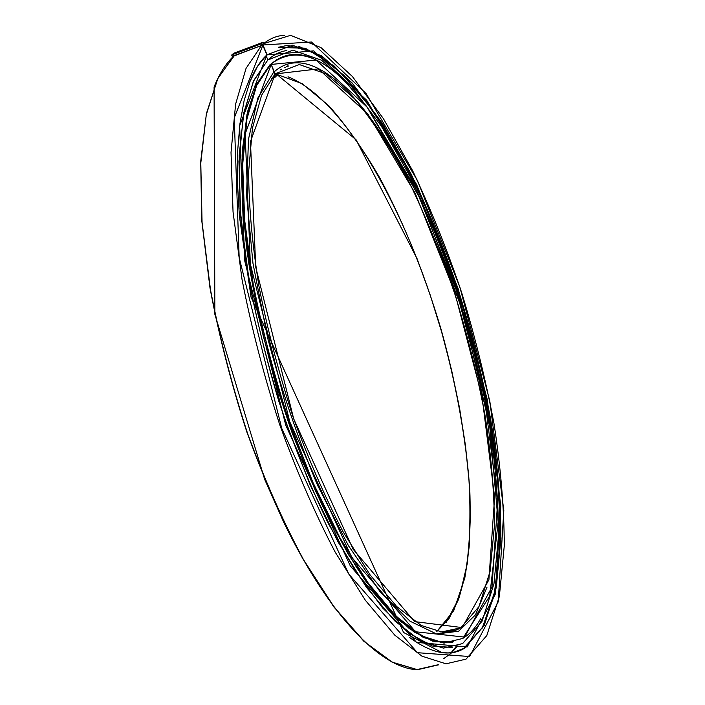 <?xml version="1.0" encoding="UTF-8"?>
<svg xmlns="http://www.w3.org/2000/svg" width="705" height="705" viewBox="0 0 705 705"><rect width="100%" height="100%" fill="white"/><g stroke="black" fill="none" stroke-linecap="round" stroke-linejoin="round"><path stroke-width="1.06" d="M273.126 76.44L274.501 75.717L275.135 77.197L271.478 78.37M232.676 57.052L231.822 54.902L261.053 43.913L261.687 45.42L233.531 55.818L261.678 45.42M276.316 73.954L277.012 75.215L275.223 77.109L276.924 75.435M277.003 75.364L275.214 76.968L274.73 75.823L276.298 73.963L273.434 76.105M263.644 43.551L261.784 45.182L261.291 44.027L262.93 42.274L263.652 43.534L261.775 45.34M262.533 44.679L266.869 54.911L313.743 50.866L366.662 100.242L416.637 184.587L458.091 288.495L487.261 399.559L500.797 506.155L495.157 594.606L467.151 646.978L416.488 642.37L350.253 565.815L285.754 425.238L244.697 260.735L239.63 125.772L267.001 54.567L262.965 44.961L311.46 42.018L366.036 93.474L417.369 180.418L459.863 287.085L489.799 401.004L503.802 510.535L498.215 601.832L469.601 656.531L417.43 652.689L348.808 574.099L281.753 428.411L239.171 257.572L234.227 117.902L262.947 44.979M266.067 55.66L267.882 59.96C273.699 54.655 280.026 51.518 286.873 50.54M278.528 47.244L287.226 45.42M298.532 46.222L323.569 57.828C340.868 71.558 358.052 90.231 375.13 113.84C408.794 164.291 438.889 231.372 461.563 302.727C483.401 374.478 497.298 448.636 500.03 513.592C500.391 545.124 498.144 573.297 493.28 598.122L482.035 628.472M464.234 648.336L462.163 649.516M266.085 55.651L267.891 59.96M452.636 647.446L432.244 646L408.68 633.081L382.683 608.045L355.302 570.944L327.86 522.705C309.98 485.604 293.659 445.207 278.907 401.515C265.503 356.95 254.928 312.932 247.191 269.451L240.088 208.627L239.118 155.541L243.912 112.386L253.782 80.423L267.821 60.022L253.298 81.489L243.331 115.479L238.924 161.507L240.828 218.048L249.385 282.485C258.33 328.292 270.218 374.152 285.049 420.074L310.068 484.776L337.801 541.519L366.512 587.424L394.544 620.735L420.524 640.863L443.445 648.124L462.63 643.577L482.097 621.175L493.967 583.758L498.585 535.236C498.338 498.664 494.972 459.651 488.495 418.206C480.458 376.179 469.988 334.205 457.087 292.284C442.987 250.998 427.124 212.046 409.482 175.422L381.352 126.169L351.592 86.689L321.506 60.207L292.866 50.178L267.9 59.943M438.175 664.736L417.06 669.556L392.042 662.101L363.842 641.268L333.597 606.617L302.798 558.757C282.502 520.819 263.837 478.51 246.803 431.839C231.275 383.802 218.999 335.818 209.984 287.913L201.753 220.559L200.705 161.516L206.424 113.505L218.004 78.079L234.324 55.695M274.968 74.519L271.196 64.437L270.112 64.534L256.338 84.794L246.697 116.448L242.071 159.101L243.137 211.509C246.759 250.636 253.465 292.126 263.256 335.985L281.621 401.453L304.287 464.128C321.083 503.423 338.62 537.994 356.889 567.851L383.828 604.194L409.394 628.649L432.544 641.153L452.557 642.361M257.36 82.626L247.746 111.055L242.467 149.337C241.242 179.449 242.767 213.368 247.058 251.086C255.483 309.565 271.134 372.866 292.126 432.888L314.897 489.49C331.288 524.379 348.067 554.703 365.243 580.462L390.332 611.491L413.941 631.909L435.267 641.814L453.747 641.823M284.071 56.426L276.774 59.669L269.971 64.834M443.568 632.262C449.834 632.367 455.545 630.887 460.7 627.82L442.705 632.235L421.123 625.432L396.607 606.441L370.134 574.972L343.018 531.632C325.067 497.333 308.42 459.122 293.095 417.016C279.013 373.65 267.671 330.293 259.07 286.926C252.328 244.802 248.847 206.486 248.609 171.976L252.46 127.975L261.573 95.316L275.188 73.946L271.178 64.446L270.103 64.552L256.62 84.054L247.023 114.254L242.123 154.818L242.52 204.661L248.565 261.907C255.386 302.947 264.877 344.789 277.056 387.433C290.539 429.512 305.644 468.904 322.352 505.635L348.27 554.289L374.558 593.099L399.946 620.938L423.414 637.505L444.203 643.163M446.177 622.489L459.255 597.54L467.239 563.771C470.147 537.659 470.684 509.028 468.843 477.867C464.392 429.442 454.989 379.598 440.616 328.345C406.679 211.359 344.939 99.158 288.01 76.81M440.872 632.094L460.7 627.82L478.959 606.635L490.125 571.261L494.461 525.296C494.205 490.583 490.988 453.509 484.811 414.055C477.153 374.038 467.159 334.047 454.857 294.1C441.409 254.769 426.296 217.704 409.517 182.895C391.98 149.998 373.676 121.991 354.615 98.859L326.221 73.928L299.281 64.534L275.523 73.628M262.93 42.274L261.062 43.913L231.822 54.902L233.796 53.236L262.921 42.282L261.053 43.913L231.822 54.902L232.597 57.131L231.725 55.14M233.531 55.818L233.364 56.277M271.284 78.608L275.135 77.197L271.284 78.608M278.642 47.491L305.247 48.178L334.223 66.058L363.718 97.942L392.324 140.736C419.916 189.407 444.185 247.12 463.432 308.296C481.559 369.922 493.897 432.324 498.928 490.16L500.127 544.286L494.972 590.905L482.934 626.824L463.714 648.45L453.544 652.372M267.01 54.778L292.469 45.243L321.603 55.792L352.156 82.987L382.33 123.287L410.812 173.404C428.658 210.61 444.714 250.152 458.964 292.02C472.015 334.531 482.599 377.078 490.724 419.678C497.281 461.687 500.682 501.237 500.938 538.329L496.258 587.573L484.212 625.555L464.436 648.3C449.79 657.175 431.407 653.5 409.305 637.258M248.962 84.054C253.738 71.249 259.581 61.661 266.481 55.272L266.869 54.911M438.572 664.833L417.527 669.715L392.597 662.4L364.494 641.753L334.32 607.358L303.582 559.788C283.304 522.044 264.631 479.92 247.561 433.425C231.98 385.512 219.625 337.616 210.487 289.729L202.062 222.304L200.793 163.058L206.274 114.73L217.633 78.898L233.752 56.056L261.493 45.49L246.054 68.35L235.629 104.076L231.02 152.447L233.047 211.914L242.071 279.718C251.5 327.931 264.031 376.197 279.665 424.525C296.699 471.451 315.214 513.998 335.201 552.156L365.375 600.29L394.791 635.17L422.013 656.196L446.001 663.81L466.075 659.122L486.785 635.61L499.369 596.368L504.295 545.617C504.093 507.477 500.665 466.816 493.993 423.635C485.701 379.783 474.914 336.074 461.625 292.487C447.12 249.535 430.755 208.883 412.54 170.531L383.414 118.651L352.438 76.545L320.925 47.552L290.583 35.338L263.661 43.613C270.112 38.44 277.1 35.655 284.644 35.25M418.585 669.75C382.7 669.627 330.275 618.214 283.674 522.123L264.639 479.312L214.858 314.307L214.082 86.988C219.546 73.435 226.102 63.124 233.752 56.056L234.034 55.801M273.364 72.597L257.863 97.995L248.468 139.308L246.556 195.373L252.954 263.221L267.688 338.144C281.401 389.803 298.012 438.836 317.541 485.225L348.455 545.688L380.039 591.68L410.019 621.193L436.606 633.989L458.638 631.222L475.487 614.848L486.988 587.221M409.244 182.375C366.829 97.731 310.411 39.709 274.28 71.743M270.826 64.287L256.62 85.552L246.917 119.127L242.687 164.512L244.661 220.189L253.157 283.586C261.987 328.618 273.699 373.703 288.292 418.823L312.888 482.387L340.136 538.144L368.336 583.264L395.866 616.02L421.387 635.813L443.894 642.96L462.744 638.457C469.697 634.297 475.619 627.776 480.493 618.911M318.924 61.485C300.824 51.315 284.873 52.17 271.072 64.049L270.843 64.27M271.178 64.446L245.173 133.844L250.345 263.97L289.834 422.004L351.724 557.338L415.509 631.759L464.604 637.109L491.975 587.08L497.668 501.59L484.608 398.043L456.241 289.958L415.88 188.949L367.305 107.301L316.096 60.031L271.196 64.437M275.188 73.946L250.46 141.555L255.712 267.036L293.712 418.92L353.135 549.248L414.575 621.59L462.154 627.582L488.9 579.792L494.619 497.148L482.026 396.562L454.434 291.394L415.139 193.196L367.939 114.157L318.378 68.896L275.206 73.937M275.858 73.672L275.197 73.91M436.844 631.504L453.773 610.583L464.762 578.232C469.257 552.006 470.931 522.493 469.786 489.693C466.075 438.325 456.549 385.018 441.207 329.755C424.815 274.791 404.511 224.463 380.295 178.762C363.789 150.2 346.631 125.869 328.83 105.75L302.225 83.666L276.633 74.289L356.069 139.74L417.087 258.717L430.262 295.175L441.841 332.593L451.658 370.46L459.581 408.239L465.441 445.384L469.098 481.303L470.385 515.381L469.16 546.913L465.274 575.148L458.629 599.259L449.147 618.338L436.827 631.504M451.059 652.733L456.188 646.485M451.138 631.583L453.729 629.327M287.376 66.481L286.415 66.376M448.829 631.988L451.544 629.794M285.208 67.372L284.362 67.319M448.574 632.015L451.191 629.873M445.269 632.262L446.988 630.781M444.899 632.27L446.529 630.878M281.709 69.231L281.136 69.169M443.78 632.27L445.146 631.178M280.757 69.83L280.211 69.786M276.536 74.06L277.012 75.197M263.635 43.701L263.159 42.379M288.195 45.534L315.109 52.655L343.635 75.021L372.205 109.672C390.852 137.792 408.433 169.561 424.939 204.988C440.607 241.789 454.549 280.123 466.745 319.973C477.814 360.158 486.609 400.008 493.121 439.523C498.206 478.334 500.435 514.659 499.81 548.499L494.364 593.258L482.405 627.67L463.714 648.45L464.436 648.3L459.334 650.741L453.905 652.301L448.142 652.936L442.07 652.61L403.568 632.473L251.077 297.263L239.383 215.994L237.426 181.916L237.638 151.037L239.929 123.772L244.15 100.445L250.116 81.216L257.633 66.173L266.481 55.272M270.35 64.322L271.072 64.049C292.769 47.526 317.885 53.827 346.419 82.961L366.75 106.534L421.687 201.251L463.802 314.069L489.816 427.063L498.162 522.044L489.711 596.086L462.744 638.457M443.542 658.796L451.041 653.306L457.748 645.93M287.649 65.9L288.645 66.041M454.769 629.098L452.425 631.283M448.389 632.041L451.05 629.9"/></g></svg>
